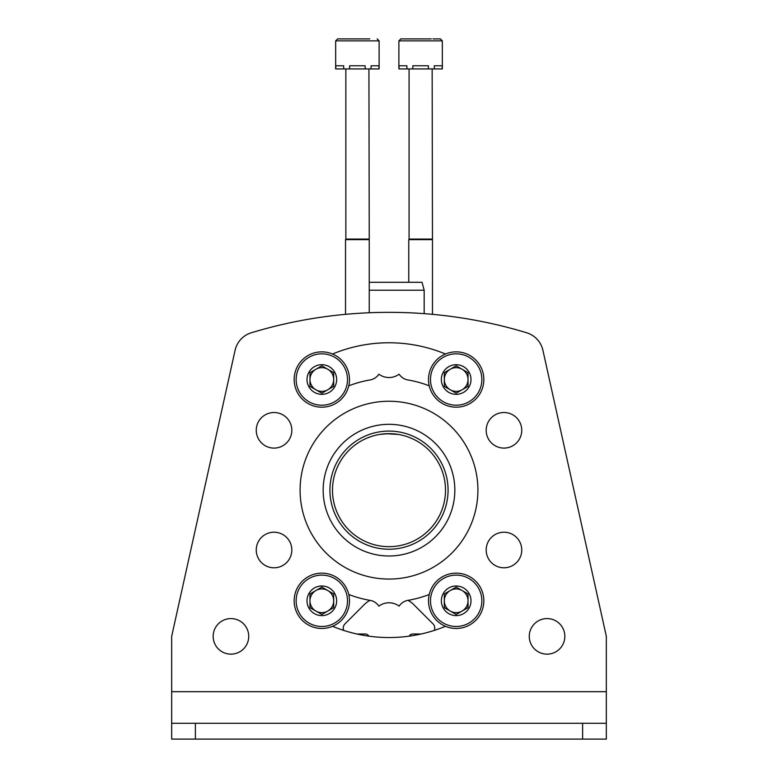 <?xml version="1.0" encoding="UTF-8"?>
<svg xmlns="http://www.w3.org/2000/svg" width="778" height="778" viewBox="0 0 778 778"><rect width="100%" height="100%" fill="white"/><g stroke="black" fill="none" stroke-linecap="round" stroke-linejoin="round"><path stroke-width="1.17" d="M445.502 490.159A56.502 56.502 0 0 0 360.749 441.223A56.502 56.502 0 0 0 360.749 539.096A56.502 56.502 0 0 0 445.502 490.159M389.029 433.647L398.142 434.396L386.112 433.725M406.748 436.507L406.233 436.341M367.109 438.063L371.767 436.341M379.849 434.396L389 433.647M368.821 636.161A3.948 3.948 0 0 0 365.29 633.992L356.82 633.992M370.027 600.353A23.71 23.71 0 0 0 364.279 604.584L344.985 623.868A5.923 5.923 0 0 0 343.74 630.423M434.26 630.423A5.923 5.923 0 0 0 433.015 623.868L413.721 604.584A23.71 23.71 0 0 0 407.973 600.353M421.18 633.992L412.71 633.992A3.948 3.948 0 0 0 409.179 636.161M323.162 490.159A65.838 65.838 0 0 1 421.919 433.142A65.838 65.838 0 0 1 421.919 547.177A65.838 65.838 0 0 1 323.162 490.159M329.93 490.159A59.07 59.07 0 0 1 418.535 438.996A59.07 59.07 0 0 1 418.535 541.313A59.07 59.07 0 0 1 329.93 490.159M369.239 282.307L422.055 282.307L424.166 290.213L369.239 290.213M335.658 40.874L379.119 40.874L379.119 68.931L378.847 65.77L371.077 65.77L371.077 68.931L365.164 68.931L365.164 65.77L349.614 65.77L349.614 68.931L343.701 68.931L343.701 65.77L335.921 65.77L335.658 68.931L335.658 40.874L337.633 38.9L369.735 38.9M378.847 68.931L371.077 68.931M365.164 68.931L349.614 68.931M343.701 68.931L335.921 68.931M368.928 68.931L369.239 239.634L345.529 239.634L345.529 314.341M368.928 239.089L345.85 239.089L345.529 239.634M345.85 68.931L345.85 239.089M345.043 38.9L337.633 38.9M398.881 40.874L442.342 40.874L442.342 68.931L442.079 65.77L434.299 65.77L434.299 68.931L428.386 68.931L428.386 65.77L412.836 65.77L412.836 68.931L406.923 68.931L406.923 65.77L399.153 65.77L398.881 68.931L398.881 40.874L400.855 38.9L431.304 38.9M432.957 38.9L440.367 38.9L432.957 38.9M442.079 68.931L434.299 68.931M428.386 68.931L412.836 68.931M406.923 68.931L399.153 68.931M432.15 68.931L432.471 239.634L408.761 239.634L408.761 282.307M432.15 239.089L409.072 239.089L408.761 239.634M409.072 68.931L409.072 239.089M408.265 38.9L400.855 38.9M171.666 691.681L606.334 691.681L606.334 636.365L542.918 350.314A23.71 23.71 0 0 0 526.648 332.76A474.172 474.172 0 0 0 251.352 332.76A23.71 23.71 0 0 0 235.082 350.314L171.666 636.365L171.666 739.1L606.334 739.1L606.334 723.297L582.625 723.297L582.625 739.1M606.334 691.681L606.334 723.297M171.666 723.297L582.625 723.297M486.182 430.312A17.777 17.777 0 0 1 512.858 414.907A17.777 17.777 0 0 1 512.858 445.706A17.777 17.777 0 0 1 486.182 430.312M486.182 550.007A17.777 17.777 0 0 1 512.858 534.603A17.777 17.777 0 0 1 512.858 565.402A17.777 17.777 0 0 1 486.182 550.007M256.254 550.007A17.777 17.777 0 0 1 282.929 534.603A17.777 17.777 0 0 1 282.929 565.402A17.777 17.777 0 0 1 256.254 550.007M256.254 430.312A17.777 17.777 0 0 1 282.929 414.907A17.777 17.777 0 0 1 282.929 445.706A17.777 17.777 0 0 1 256.254 430.312M542.918 350.314L606.334 636.365M529.273 636.365A17.777 17.777 0 0 1 555.949 620.961A17.777 17.777 0 0 1 555.949 651.76A17.777 17.777 0 0 1 529.273 636.365M213.162 636.365A17.777 17.777 0 0 1 239.828 620.961A17.777 17.777 0 0 1 239.828 651.76A17.777 17.777 0 0 1 213.162 636.365M300.094 490.159A88.906 88.906 0 0 1 433.453 413.157A88.906 88.906 0 0 1 433.453 567.152A88.906 88.906 0 0 1 300.094 490.159M332.537 354.009A147.392 147.392 0 0 1 445.463 354.009M348.758 385.82A111.828 111.828 0 0 1 369.579 380.034A13.041 13.041 0 0 0 378.857 374.179A16.99 16.99 0 0 0 399.143 374.179A13.041 13.041 0 0 0 408.421 380.034A111.828 111.828 0 0 1 429.242 385.82M429.242 594.489A111.828 111.828 0 0 1 408.421 600.285A13.041 13.041 0 0 0 399.143 606.14A16.99 16.99 0 0 0 378.857 606.14A13.041 13.041 0 0 0 369.579 600.285A111.828 111.828 0 0 1 348.758 594.489M445.463 626.3A147.392 147.392 0 0 1 332.537 626.3M456.171 364.697A14.821 14.821 0 0 1 469.008 386.929A14.821 14.821 0 0 1 443.343 386.929A14.821 14.821 0 0 1 456.171 364.697M456.171 365.825L444.316 372.672L444.316 386.365L456.171 393.201L468.025 386.365L468.025 372.672L456.171 365.825L444.316 372.672L444.316 386.365L456.171 393.201L468.025 386.365L468.025 379.518A11.855 11.855 0 0 1 450.248 389.778A11.855 11.855 0 0 1 450.248 369.249A11.855 11.855 0 0 1 462.103 369.249L456.171 365.825M456.171 351.86A27.658 27.658 0 0 1 480.133 393.347A27.658 27.658 0 0 1 432.218 393.347A27.658 27.658 0 0 1 456.171 351.86M462.103 369.249A11.855 11.855 0 0 1 468.025 379.518L468.025 372.672L462.103 369.249M321.829 364.697A14.821 14.821 0 0 1 334.657 386.929A14.821 14.821 0 0 1 308.992 386.929A14.821 14.821 0 0 1 321.829 364.697M321.829 365.825L309.975 372.672L309.975 386.365L321.829 393.201L333.684 386.365L333.684 372.672L321.829 365.825L309.975 372.672L309.975 386.365L321.829 393.201L333.684 386.365L333.684 379.518A11.855 11.855 0 0 1 315.897 389.778A11.855 11.855 0 0 1 315.897 369.249A11.855 11.855 0 0 1 327.752 369.249L321.829 365.825M321.829 351.86A27.658 27.658 0 0 1 345.782 393.347A27.658 27.658 0 0 1 297.867 393.347A27.658 27.658 0 0 1 321.829 351.86M327.752 369.249A11.855 11.855 0 0 1 333.684 379.518L333.684 372.672L327.752 369.249M456.171 585.98A14.821 14.821 0 0 1 469.008 608.211A14.821 14.821 0 0 1 443.343 608.211A14.821 14.821 0 0 1 456.171 585.98M456.171 587.108L444.316 593.954L444.316 607.647L456.171 614.484L468.025 607.647L468.025 593.954L456.171 587.108L444.316 593.954L444.316 607.647L456.171 614.484L468.025 607.647L468.025 600.801A11.855 11.855 0 0 1 450.248 611.061A11.855 11.855 0 0 1 450.248 590.531A11.855 11.855 0 0 1 462.103 590.531L456.171 587.108M456.171 573.143A27.658 27.658 0 0 1 480.133 614.63A27.658 27.658 0 0 1 432.218 614.63A27.658 27.658 0 0 1 456.171 573.143M462.103 590.531A11.855 11.855 0 0 1 468.025 600.801L468.025 593.954L462.103 590.531M321.829 585.98A14.821 14.821 0 0 1 334.657 608.211A14.821 14.821 0 0 1 308.992 608.211A14.821 14.821 0 0 1 321.829 585.98M321.829 587.108L309.975 593.954L309.975 607.647L321.829 614.484L333.684 607.647L333.684 593.954L321.829 587.108L309.975 593.954L309.975 607.647L321.829 614.484L333.684 607.647L333.684 600.801A11.855 11.855 0 0 1 315.897 611.061A11.855 11.855 0 0 1 315.897 590.531A11.855 11.855 0 0 1 327.752 590.531L321.829 587.108M321.829 573.143A27.658 27.658 0 0 1 345.782 614.63A27.658 27.658 0 0 1 297.867 614.63A27.658 27.658 0 0 1 321.829 573.143M327.752 590.531A11.855 11.855 0 0 1 333.684 600.801L333.684 593.954L327.752 590.531M195.375 723.297L195.375 739.1M456.171 353.834A25.684 25.684 0 0 1 478.421 392.355A25.684 25.684 0 0 1 433.93 392.355A25.684 25.684 0 0 1 456.171 353.834M321.829 353.834A25.684 25.684 0 0 1 344.071 392.355A25.684 25.684 0 0 1 299.579 392.355A25.684 25.684 0 0 1 321.829 353.834M456.171 575.117A25.684 25.684 0 0 1 478.421 613.638A25.684 25.684 0 0 1 433.93 613.638A25.684 25.684 0 0 1 456.171 575.117M321.829 575.117A25.684 25.684 0 0 1 344.071 613.638A25.684 25.684 0 0 1 299.579 613.638A25.684 25.684 0 0 1 321.829 575.117M424.166 290.213L424.166 313.651M379.119 40.874L377.145 38.9M369.239 239.634L369.239 312.756M442.342 40.874L440.367 38.9M432.471 239.634L432.471 314.341"/></g></svg>
